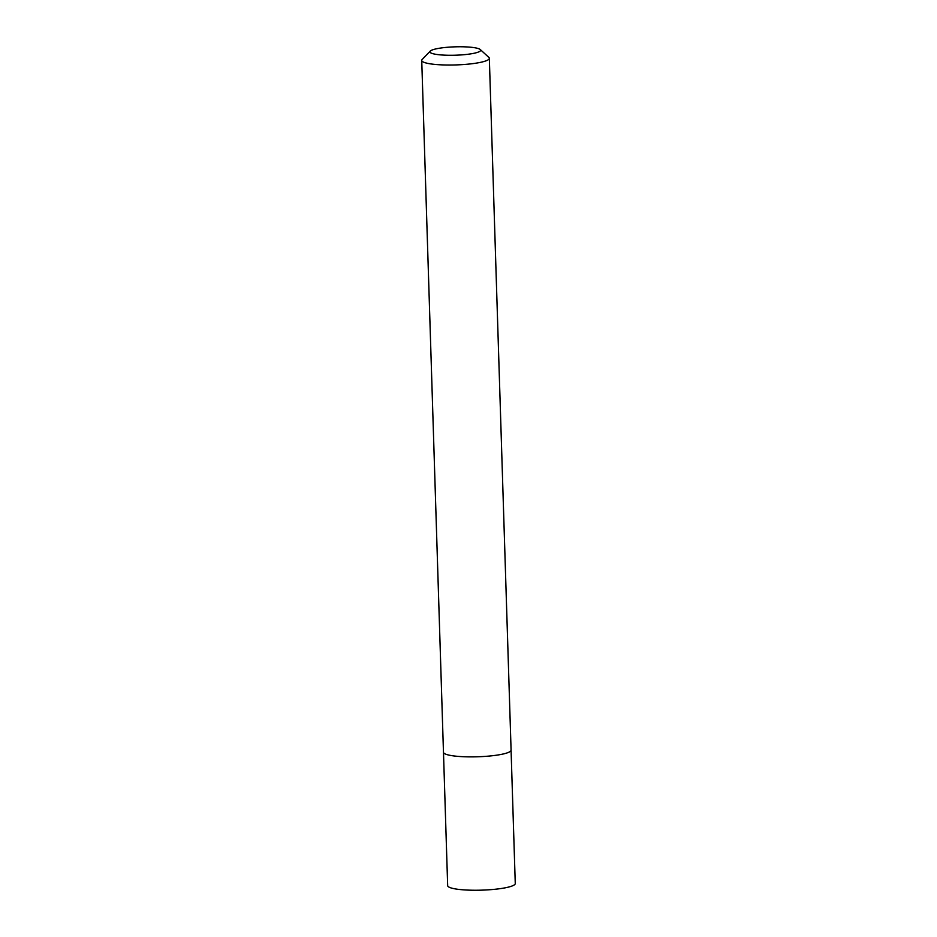 <?xml version="1.0" encoding="UTF-8"?>
<svg xmlns="http://www.w3.org/2000/svg" width="937" height="937" viewBox="0 0 937 937"><rect width="100%" height="100%" fill="white"/><g stroke="black" fill="none" stroke-linecap="round" stroke-linejoin="round"><path stroke-width="1.41" d="M440.402 48.08A25.369 4.181 178.2 0 1 480.248 49.532A25.369 4.181 178.2 0 1 455.405 55.213A25.369 4.181 178.2 0 1 430.247 51.113A25.369 4.181 178.2 0 1 440.402 48.08M480.248 49.532L488.833 57.38A33.826 5.587 178.2 0 1 489.337 58.293A33.826 5.587 178.2 0 1 455.71 64.934A33.826 5.587 178.2 0 1 421.732 60.425A33.826 5.587 178.2 0 1 422.177 59.476L430.247 51.113M489.337 58.293L511.087 750.139A33.826 5.587 178.2 0 1 477.448 756.78A33.826 5.587 178.2 0 1 443.47 752.27L421.732 60.425M511.075 750.291L515.268 883.509A33.826 5.587 178.2 0 1 481.641 890.15A33.826 5.587 178.2 0 1 447.663 885.629L443.482 752.411"/></g></svg>
